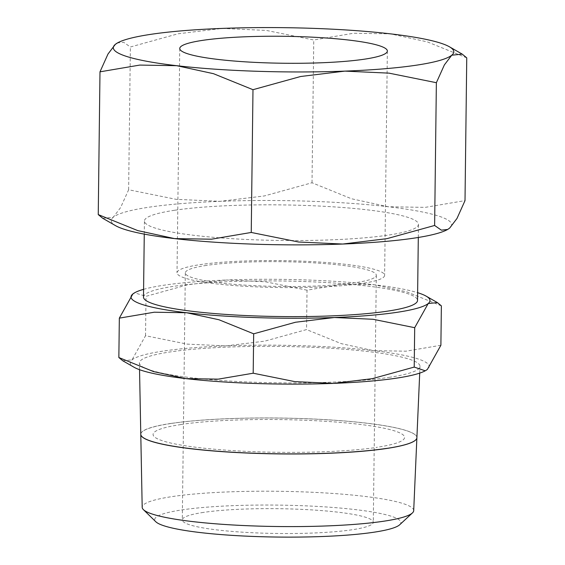 <?xml version="1.0" encoding="UTF-8"?>
<svg xmlns="http://www.w3.org/2000/svg" width="565" height="565" viewBox="0 0 565 565"><rect width="100%" height="100%" fill="white"/><g stroke="black" fill="none" stroke-linecap="round" stroke-linejoin="round"><path stroke-width="0.42" stroke-dasharray="2.83 2.12" d="M143.588 289.337A149.485 19.401 -179.3 0 1 164.175 285.184A149.485 19.401 -179.3 0 1 226.685 280.014L187.863 284.739L146.01 296.321L134.569 292.811M425.24 370.81A149.485 19.401 0.7 0 0 427.387 369.411A149.485 19.401 0.7 0 0 373.557 350.66A149.485 19.401 0.7 0 0 225.88 345.886A149.485 19.401 0.7 0 0 163.37 351.056A149.485 19.401 0.7 0 0 132.026 359.863A149.485 19.401 0.7 0 0 134.075 367.257M122.817 360.802L132.026 359.863L145.53 335.716L187.135 344.113L225.88 345.886L264.703 341.161L306.548 329.579L341.239 343.633L373.557 350.66L405.952 351.19L440.891 345.264M416.892 437.698A138.065 17.918 0.7 0 0 325.165 419.611A138.065 17.918 0.7 0 0 171.386 423.397M388.911 377.385A140.311 18.214 0.7 0 0 420.007 366.424A140.311 18.214 0.7 0 0 326.796 348.04A140.311 18.214 0.7 0 0 170.51 351.889A140.311 18.214 0.7 0 0 139.407 362.998A140.311 18.214 0.7 0 0 233.168 381.255A140.311 18.214 0.7 0 0 388.911 377.385M399.73 524.73A123.099 15.975 0.7 0 0 326.627 506.996A123.099 15.975 0.7 0 0 181.994 509.898A123.099 15.975 0.7 0 0 155.813 521.749M413.7 510.633A135.762 17.621 0.7 0 0 323.505 492.85A135.762 17.621 0.7 0 0 172.283 496.571A135.762 17.621 0.7 0 0 142.189 507.314M140.784 434.294A138.065 17.918 -179.3 0 1 171.386 423.439A138.065 17.918 -179.3 0 1 325.094 419.654A138.065 17.918 -179.3 0 1 416.892 437.72M143.496 297.091A137.034 17.783 -179.3 0 1 173.865 286.314A137.034 17.783 -179.3 0 1 326.231 282.542A137.034 17.783 -179.3 0 1 417.535 300.439M174.797 210.237A137.034 17.783 -179.3 0 1 327.163 206.465A137.034 17.783 -179.3 0 1 418.467 224.354A137.034 17.783 -179.3 0 1 388.091 235.132A137.034 17.783 -179.3 0 1 235.725 238.903A137.034 17.783 -179.3 0 1 144.421 221.007A137.034 17.783 -179.3 0 1 174.797 210.237M466.754 57.856L427.246 41.852L390.443 33.851L353.542 33.25L313.759 39.995L266.376 30.432L222.25 28.412L178.032 33.794L130.374 46.987L123.643 42.29L117.343 42.989M447.183 229.715A170.249 22.099 0.7 0 0 449.634 228.119A170.249 22.099 0.7 0 0 388.325 206.762A170.249 22.099 0.7 0 0 220.138 201.331A170.249 22.099 0.7 0 0 148.941 207.214A170.249 22.099 0.7 0 0 113.254 217.243A170.249 22.099 0.7 0 0 115.578 225.668M102.766 218.316L113.254 217.243L120.613 207.56L128.629 189.748L176.012 199.311L220.138 201.331L264.349 195.949L312.014 182.756L351.522 198.767L388.325 206.762L425.226 207.369L465.009 200.617M206.486 265.402A95.506 12.395 0.7 0 0 185.32 272.909A95.506 12.395 0.7 0 0 248.953 285.382A95.506 12.395 0.7 0 0 355.145 282.754A95.506 12.395 0.7 0 0 376.311 275.247A95.506 12.395 0.7 0 0 312.678 262.774A95.506 12.395 0.7 0 0 206.486 265.402M203.471 512.406A95.506 12.395 0.7 0 0 182.297 519.913A95.506 12.395 0.7 0 0 245.93 532.385A95.506 12.395 0.7 0 0 352.129 529.758A95.506 12.395 0.7 0 0 373.296 522.251A95.506 12.395 0.7 0 0 309.662 509.778A95.506 12.395 0.7 0 0 203.471 512.406M361.607 283.51A103.812 13.475 -179.3 0 1 246.178 286.363A103.812 13.475 -179.3 0 1 177.014 272.81A103.812 13.475 -179.3 0 1 200.024 264.646A103.812 13.475 -179.3 0 1 315.454 261.793A103.812 13.475 -179.3 0 1 384.617 275.346A103.812 13.475 -179.3 0 1 361.607 283.51M128.629 189.748L130.374 46.987M312.014 182.756L313.759 39.995M180.948 424.47A125.783 16.329 -179.3 0 1 357.807 424.138A125.783 16.329 -179.3 0 1 376.728 447.325M180.948 424.555A125.783 16.329 0.7 0 0 199.869 447.741A125.783 16.329 0.7 0 0 376.728 447.409M171.386 423.355A138.065 17.918 0.7 0 0 140.784 434.287M307.028 290.184L265.43 281.787L226.685 280.014A149.485 19.401 -179.3 0 1 374.362 284.788L341.966 284.259L307.028 290.184L306.548 329.579M441.371 305.863L406.68 291.808L374.362 284.788A149.485 19.401 -179.3 0 1 417.627 292.684M145.53 335.716L146.01 296.321M419.717 373.112L420.007 366.424M418.305 237.47L418.467 224.354M185.32 272.909L182.297 519.913M179.755 48.498L177.014 272.81M387.357 51.034L384.617 275.346M376.311 275.247L373.296 522.251M144.266 234.122L144.421 221.007M139.541 369.694L139.407 362.998"/><path stroke-width="0.85" d="M134.986 292.585L132.832 293.991L119.335 318.137L154.266 312.212L186.662 312.742L218.98 319.762L253.671 333.816L295.523 322.241L334.346 317.509L373.091 319.281L414.696 327.686L428.192 303.539A149.485 19.401 -179.3 0 1 396.856 312.346A149.485 19.401 -179.3 0 1 334.346 317.509A149.485 19.401 -179.3 0 1 186.662 312.742A149.485 19.401 -179.3 0 1 132.832 293.991A149.485 19.401 -179.3 0 1 134.986 292.585A149.485 19.401 -179.3 0 1 143.588 289.337M396.051 378.218A149.485 19.401 0.7 0 0 425.24 370.81L414.209 367.081L372.363 378.656L333.541 383.381L294.796 381.615L253.191 373.211L218.26 379.143L185.857 378.614A149.485 19.401 0.7 0 0 333.541 383.381A149.485 19.401 0.7 0 0 396.051 378.218M417.627 292.684A149.485 19.401 -179.3 0 1 426.151 296.145A149.485 19.401 -179.3 0 1 428.192 303.539L437.402 302.6L441.371 305.863L440.891 345.264L427.387 369.411L425.657 370.591M386.291 448.483A138.065 17.918 0.7 0 0 416.892 437.698L419.717 373.112M140.784 434.372L142.189 507.314A135.762 17.621 0.7 0 0 143.404 509.637L155.813 521.749A123.099 15.975 0.7 0 0 244.673 536.072A123.099 15.975 0.7 0 0 373.599 532.265A123.099 15.975 0.7 0 0 399.73 524.73L412.429 512.928A135.762 17.621 0.7 0 0 413.7 510.633L416.885 437.741A138.065 17.918 -179.3 0 1 416.885 437.741A138.065 17.918 -179.3 0 1 386.291 448.525A138.065 17.918 -179.3 0 1 233.041 452.339A138.065 17.918 -179.3 0 1 140.784 434.372A138.065 17.918 -179.3 0 1 140.784 434.294M143.404 509.637A135.762 17.621 0.7 0 0 241.41 525.436A135.762 17.621 0.7 0 0 383.607 521.234A135.762 17.621 0.7 0 0 412.429 512.928M418.305 237.47L417.535 300.439A137.034 17.783 -179.3 0 1 387.159 311.209A137.034 17.783 -179.3 0 1 234.793 314.98A137.034 17.783 -179.3 0 1 143.496 297.091L144.266 234.122M117.817 42.735L115.366 44.331L108 54.014L99.991 71.833L139.774 65.081L176.675 65.688L213.478 73.683L252.986 89.694L300.651 76.501L344.862 71.119L388.988 73.139L436.371 82.702L444.387 64.89L451.746 55.208A170.249 22.099 -179.3 0 1 416.059 65.236A170.249 22.099 -179.3 0 1 344.862 71.119A170.249 22.099 -179.3 0 1 176.675 65.688A170.249 22.099 -179.3 0 1 115.366 44.331A170.249 22.099 -179.3 0 1 117.817 42.735A170.249 22.099 -179.3 0 1 151.053 34.303A170.249 22.099 -179.3 0 1 222.25 28.412A170.249 22.099 -179.3 0 1 390.443 33.851A170.249 22.099 -179.3 0 1 449.422 46.782A170.249 22.099 -179.3 0 1 451.746 55.208L462.234 54.134L466.754 57.856L465.009 200.617L457 218.436L449.634 228.119L447.657 229.461L441.357 230.16L434.626 225.463L386.969 238.656L342.75 244.038A170.249 22.099 0.7 0 0 413.947 238.148A170.249 22.099 0.7 0 0 447.183 229.715L447.657 229.461M364.347 59.198A103.812 13.475 -179.3 0 1 248.918 62.058A103.812 13.475 -179.3 0 1 179.755 48.498A103.812 13.475 -179.3 0 1 202.764 40.334A103.812 13.475 -179.3 0 1 318.194 37.481A103.812 13.475 -179.3 0 1 387.357 51.034A103.812 13.475 -179.3 0 1 364.347 59.198M174.557 238.6A170.249 22.099 0.7 0 0 342.75 244.038L298.624 242.018L251.241 232.455L211.458 239.2L174.557 238.6L137.754 230.598L98.246 214.594L102.766 218.316L115.578 225.668A170.249 22.099 0.7 0 0 174.557 238.6M251.241 232.455L252.986 89.694M98.246 214.594L99.991 71.833M434.626 225.463L436.371 82.702M139.541 369.694L140.784 434.287A138.065 17.918 0.7 0 0 233.041 452.254A138.065 17.918 0.7 0 0 386.291 448.441M118.855 357.532L122.817 360.802L134.075 367.257A149.485 19.401 0.7 0 0 185.857 378.614L153.539 371.586L118.855 357.532L119.335 318.137M253.191 373.211L253.671 333.816M414.209 367.081L414.696 327.686M449.422 46.782L462.234 54.134M426.151 296.145L437.402 302.6"/></g></svg>
